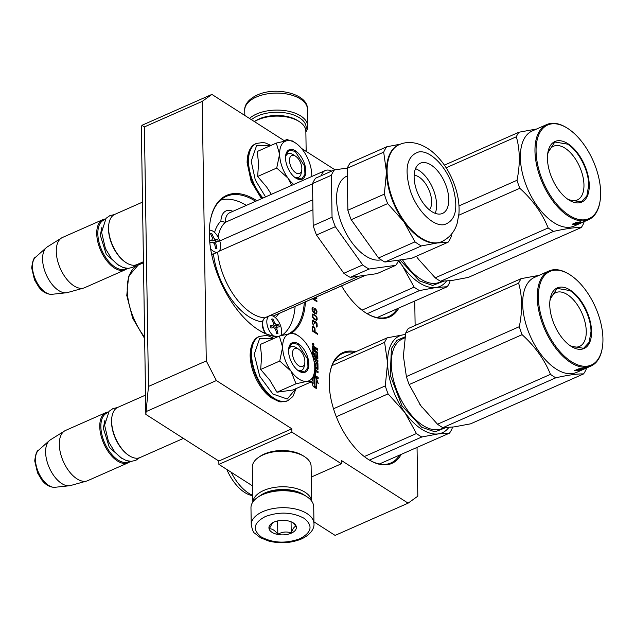 <?xml version="1.0" encoding="UTF-8"?>
<svg xmlns="http://www.w3.org/2000/svg" width="634" height="634" viewBox="0 0 634 634"><rect width="100%" height="100%" fill="white"/><g stroke="black" fill="none" stroke-linecap="round" stroke-linejoin="round"><path stroke-width="0.95" d="M277.692 336.789A76.278 40.417 -113.8 0 1 258.45 329.878A76.278 40.417 -113.8 0 1 258.387 329.846A76.278 40.417 -113.8 0 1 210.266 220.894A76.278 40.417 -113.8 0 1 256.413 200.447A76.278 40.417 -113.8 0 1 256.865 200.74M145.844 414.39L141.35 128.234L141.913 125.31L144.401 126.919L148.475 386.447L145.844 414.39L218.833 461.053L218.881 464.381L252.586 485.929M417.045 447.477L417.814 496.168L408.122 503.15L335.109 535.397L313.941 521.861M284.832 141.049L211.883 94.411L141.913 125.31M284.246 140.677L287.297 139.329L287.313 140.621L292.211 140.867L293.336 141.588M334.966 169.809L301.451 148.38M289.041 140.447L287.297 139.329M415.127 325.488L414.747 301.071M408.122 503.15L341.322 460.442L341.377 463.771L311.278 477.061M218.881 464.381L291.894 432.134L341.377 463.771M291.894 432.134L291.838 428.806L218.833 461.053M291.838 428.806L216.384 380.558L146.414 411.458M211.883 94.411L202.198 101.392L206.272 360.92L216.384 380.558M206.272 360.92L148.475 386.447M202.198 101.392L144.401 126.919M313.204 345.142A1.086 0.571 66.2 0 0 313.632 345.213A1.086 0.571 66.2 0 0 313.83 344.333A1.086 0.571 66.2 0 0 313.18 343.303A1.086 0.571 66.2 0 0 312.752 343.232A1.086 0.571 66.2 0 0 312.554 344.119A1.086 0.571 66.2 0 0 313.204 345.142M313.767 360.041L313.751 359.09L317.903 361.745L317.888 360.389L313.727 357.727L313.703 356.371L317.365 358.709A0.785 0.412 66.2 0 0 317.856 358.361L317.769 352.972A0.785 0.412 66.2 0 0 317.262 351.989L315.106 350.61L315.082 349.255A0.785 0.412 66.2 0 1 315.566 348.906L317.729 350.285L317.705 348.93L315.684 347.638A1.006 0.531 66.2 0 0 315.296 347.567A1.006 0.531 66.2 0 0 315.066 348.082A1.006 0.531 66.2 0 0 314.416 346.83L313.03 345.942A0.785 0.412 66.2 0 0 312.546 346.291L312.61 350.111L316.945 353.09L316.643 357.18L314.884 356.094L314.662 353.479M314.662 370.747L318.078 372.935L318.062 371.579L315.407 369.884L315.383 368.1L317.539 369.479A0.785 0.412 66.2 0 0 318.022 369.131L317.935 363.742A0.785 0.412 66.2 0 0 317.428 362.759L315.272 361.38A0.785 0.412 66.2 0 0 314.789 361.729L314.504 364.075M313.719 375.899L318.173 378.752L318.149 377.396L315.502 375.7L315.447 372.134L314.947 371.817L315.003 375.383L314.155 374.837M314.662 365.564L315.344 366A0.785 0.412 66.2 0 0 315.835 365.652L315.851 363.108L316.96 363.773L317.119 368.037L314.733 366.555M316.952 357.045L315.193 355.959L315.153 353.463L314.654 353.146L314.694 355.642L313.846 355.103L313.64 352.076L312.633 351.426L312.705 356.308M313.053 378.284L313.141 383.776L311.659 381.708M311.54 381.755L313.196 386.51L316.691 388.745L314.813 386.122L314.702 378.95L313.394 377.119M316.485 378.514L313.458 376.905L314.892 378.918L315.003 386.098L316.683 388.444L316.572 381.28L318.284 383.673L316.485 378.514L313.529 376.628M313.87 326.684L313.109 326.336L312.356 326.859L312.308 330.988L317.476 334.292L317.46 333.421L315.153 331.947L314.987 328.547L313.87 326.684L314.686 328.681L314.844 332.081L317.159 333.555L317.166 334.094M316.976 323.221L315.645 321.509L314.876 321.454L314.67 322.04L313.339 320.178L312.261 320.78L312.293 323.094L313.41 325.099L312.721 322.508L313.022 320.986L314.012 321.612L314.916 323.919L315.217 322.246L316.318 322.801L316.786 325.258L316.16 327.001L317.238 326.256L316.976 323.221L316.564 327.049M313.64 318.942L316.493 320.336L317.135 319.599L317.111 317.864L315.653 315.36L312.8 313.965L312.158 314.702L312.19 316.437L313.64 318.942M315.114 308.568L313.925 309.241L314.416 312.562L312.641 310.422L313.141 307.593L312.063 308.187L312.094 310.216L314.202 313.141L316.715 313.893L317 311.207L315.661 308.916L314.805 308.703L316.699 311.342L316.437 313.988M313.386 298.329L316.921 298.828L316.326 297.029M312.356 298.78L316.96 301.721L316.952 300.857L313.156 298.432M315.787 297.267L316.358 297.901L314.908 297.655M398.834 308.1A60.587 32.104 -113.8 0 1 365.945 312.974A60.587 32.104 -113.8 0 1 365.897 312.942A60.587 32.104 -113.8 0 1 341.56 285.879M401.14 454.499A60.587 32.104 -113.8 0 1 368.251 459.373A60.587 32.104 -113.8 0 1 368.203 459.341A60.587 32.104 -113.8 0 1 329.973 372.8A60.587 32.104 -113.8 0 1 355.737 351.719M305.437 301.839A76.278 40.417 -113.8 0 1 290.903 333.532M313.283 343.89L313.679 344.928L312.721 344.317L312.736 343.557L313.283 343.89A1.086 0.571 66.2 0 0 312.871 343.438A1.086 0.571 66.2 0 0 312.625 343.343M315.066 348.082L314.765 348.217A1.006 0.531 66.2 0 0 314.115 346.964L312.728 346.077A0.785 0.412 66.2 0 0 312.602 346.013M317.705 348.93L315.383 347.773A1.006 0.531 66.2 0 0 315.161 347.686M317.42 350.087L317.396 349.065M315.106 350.61L314.781 349.389A0.785 0.412 -113.8 0 1 315.138 348.977M317.499 358.773A0.785 0.412 66.2 0 0 317.547 358.495L317.46 353.106A0.785 0.412 66.2 0 0 316.96 352.124L314.805 350.745M313.703 356.371L313.727 357.727M317.888 360.389L313.426 357.861M317.594 361.546L317.579 360.524M317.666 369.543A0.785 0.412 66.2 0 0 317.721 369.265L317.634 363.876A0.785 0.412 66.2 0 0 317.127 362.894L314.971 361.515A0.785 0.412 66.2 0 0 314.844 361.451M315.383 368.1L315.407 369.884M318.062 371.579L315.106 370.018M317.769 372.737L317.753 371.714M315.003 375.383L313.925 375.019M315.447 372.134L314.955 372.15M315.502 375.7L315.138 372.261M318.149 377.396L315.193 375.835M317.864 378.553L317.848 377.531M316.873 368.085L314.749 366.896M315.478 366.056A0.785 0.412 66.2 0 0 315.526 365.786L315.795 363.195M313.64 352.076L312.633 351.759M314.694 355.642L313.378 354.921L313.339 352.211M313.141 383.776L311.769 382.421M314.702 378.95L313.283 377.515M314.813 386.122L314.401 379.084M315.954 388.27L314.512 386.257M316.572 381.28L316.374 388.008M317.602 382.714L316.176 378.649M313.434 326.407L313.568 326.819M312.641 326.534L313.133 326.542M316.746 322.651L316.667 323.356M315.217 322.246L314.607 323.72M313.022 320.986L312.411 322.643L313.101 324.806M312.673 320.202L314.67 322.04M314.852 321.517L316.445 322.785M312.61 314.099L314.797 314.995L316.128 316.421L316.929 318.934L316.382 320.336M314.353 308.647L314.805 308.703M312.356 307.712L312.831 307.72L312.205 309.186L312.562 311.128L314.416 312.562M316.025 297.164L316.612 298.788M312.847 298.566L316.643 300.992L316.651 301.522M314.607 297.79L316.358 297.901M397.169 308.837A59.802 31.692 -113.8 0 1 388.697 316.54A59.802 31.692 -113.8 0 1 365.588 312.744M329.918 373.164A59.802 31.692 -113.8 0 1 342.669 353.534A59.802 31.692 -113.8 0 1 354.073 352.456M399.468 455.236A59.802 31.692 -113.8 0 1 390.996 462.939A59.802 31.692 -113.8 0 1 367.886 459.143M304.296 302.339A75.494 40.005 -113.8 0 1 288.541 333.904M278.691 336.353A75.494 40.005 -113.8 0 1 258.078 329.64M210.203 221.258A75.494 40.005 -113.8 0 1 226.322 196.382A75.494 40.005 -113.8 0 1 255.653 201.279M313.671 344.389L313.251 344.452M313.679 344.928L312.792 344.69M314.607 350.293L313.6 349.651L313.727 347.725L314.575 348.272L314.607 350.293L313.299 349.786L313.576 347.797M312.538 330.607L314.496 331.527L312.538 330.607L312.499 327.857L313.45 327.271L314.329 328.269L314.496 331.527M315.716 319.56L312.966 317.222L312.927 314.908L312.308 315.986L312.657 317.357L314.757 319.417L316.366 319.401L315.415 319.694M315.645 313.386L316.271 313.172L314.987 313.109L314.084 311.246L314.171 309.868L314.908 309.289L316.453 311.001L316.271 313.172M314.773 367.712L314.741 369.646M312.847 330.472L312.499 327.857M312.927 314.908L314.234 315.027L315.669 316.081L316.564 317.658L316.366 319.401M315.946 313.251L315.312 313.323M315.621 313.188L314.987 313.109M315.288 312.974L314.654 312.752M314.955 312.625L314.432 312.324M314.733 312.19L314.202 311.754M314.504 311.619L314.084 311.246M314.393 311.112L314.068 310.232M298.574 349.16A9.803 5.199 -113.8 0 0 292.512 353.518A9.803 5.199 66.2 0 0 298.138 365.303A9.803 5.199 66.2 0 0 304.756 363.163A9.803 5.199 66.2 0 0 304.883 361.428A9.803 5.199 -113.8 0 0 298.574 349.16L296.102 347.575M129.288 455.727L128.67 455.331A26.668 14.13 66.2 0 1 111.513 421.959A26.668 14.13 -113.8 0 1 111.846 417.243L111.972 416.514A27.452 14.55 -113.8 0 0 111.624 421.372A27.452 14.55 66.2 0 0 129.288 455.727A27.452 14.55 66.2 0 0 140.035 457.558L183.408 438.403M111.972 416.514A27.452 14.55 -113.8 0 1 117.853 407.337L145.543 395.109M107.962 412.655A26.668 14.13 -113.8 0 0 100.861 426.666A26.668 14.13 66.2 0 0 111.322 453.896A26.668 14.13 66.2 0 0 129.447 461.29M108.525 411.934A27.452 14.55 -113.8 0 0 105.989 412.576A27.452 14.55 -113.8 0 0 99.76 426.619A27.452 14.55 66.2 0 0 109.896 453.873A27.452 14.55 66.2 0 0 128.171 462.796A27.452 14.55 66.2 0 0 130.358 461.362M54.976 487.284C50.126 487.467 45.767 485.073 41.892 480.12L37.549 472.893L34.735 460.942C35.512 454.253 36.796 450.671 38.587 450.188A20.565 10.897 -113.8 0 0 35.472 459.705A20.565 10.897 -113.8 0 0 54.976 487.284L69.352 485.763A25.043 13.274 66.2 0 1 45.608 452.177A25.043 13.274 -113.8 0 1 49.397 440.59A25.043 13.274 -113.8 0 1 50.387 439.845L64.541 430.977A27.452 14.55 -113.8 0 0 59.303 444.489A27.452 14.55 66.2 0 0 68.837 470.959A27.452 14.55 66.2 0 0 86.652 481.048A27.452 14.55 66.2 0 0 87.706 480.667L128.171 462.796M64.541 430.977A27.452 14.55 -113.8 0 1 65.532 430.446L105.989 412.576M69.352 485.763A25.043 13.274 66.2 0 0 70.564 485.533L86.652 481.048M295.539 156.178A9.803 5.199 -113.8 0 0 289.476 160.537A9.803 5.199 66.2 0 0 295.111 172.321A9.803 5.199 66.2 0 0 301.729 170.181A9.803 5.199 66.2 0 0 301.847 168.446A9.803 5.199 -113.8 0 0 295.539 156.178L293.067 154.593A12.942 6.855 -113.8 0 0 288.002 153.729A12.942 6.855 -113.8 0 0 285.546 156.764M126.253 262.745L125.635 262.349A26.668 14.13 66.2 0 1 108.477 228.977A26.668 14.13 -113.8 0 1 108.818 224.254L108.937 223.533A27.452 14.55 -113.8 0 0 108.596 228.391A27.452 14.55 66.2 0 0 126.253 262.745A27.452 14.55 66.2 0 0 136.999 264.576L143.442 261.731M108.937 223.533A27.452 14.55 -113.8 0 1 114.825 214.355L142.507 202.127M104.927 219.673A26.668 14.13 -113.8 0 0 97.834 233.677A26.668 14.13 66.2 0 0 108.287 260.915A26.668 14.13 66.2 0 0 126.412 268.309M105.49 218.952A27.452 14.55 -113.8 0 0 102.954 219.594A27.452 14.55 -113.8 0 0 96.733 233.629A27.452 14.55 66.2 0 0 106.869 260.891A27.452 14.55 66.2 0 0 125.136 269.815A27.452 14.55 66.2 0 0 127.323 268.372M51.94 294.303C47.098 294.477 42.732 292.092 38.856 287.139L34.513 279.911L31.7 267.96C32.477 261.271 33.761 257.689 35.559 257.206A20.565 10.897 -113.8 0 0 32.445 266.716A20.565 10.897 -113.8 0 0 51.94 294.303L66.316 292.773A25.043 13.274 66.2 0 1 42.573 259.195A25.043 13.274 -113.8 0 1 46.369 247.609A25.043 13.274 -113.8 0 1 47.36 246.864L61.506 237.988A27.452 14.55 -113.8 0 0 56.267 251.5A27.452 14.55 66.2 0 0 65.809 277.977A27.452 14.55 66.2 0 0 83.625 288.066A27.452 14.55 66.2 0 0 84.679 287.685L125.136 269.815M61.506 237.988A27.452 14.55 -113.8 0 1 62.497 237.465L102.954 219.594M66.316 292.773A25.043 13.274 66.2 0 0 67.537 292.543L83.625 288.066M311.722 176.514A25.487 13.504 -113.8 0 0 311.746 175.032L311.738 174.508A25.487 13.504 -113.8 0 0 303.583 151.138L303.242 150.662A25.487 13.504 66.2 0 0 295.341 142.872A25.487 13.504 66.2 0 0 295.325 142.864A25.487 13.504 66.2 0 0 287.329 140.621C282.241 141.636 279.657 146.169 279.578 154.205L276.321 143.07L287.329 140.621M301.388 171.426A12.942 6.855 -113.8 0 1 298.456 177.401A12.942 6.855 -113.8 0 1 294.556 177.171M265.559 196.905L255.296 180.024L251.207 161.242L256.667 145.4L270.678 145.566M295.452 150.844A16.08 8.519 -113.8 0 1 305.81 170.974A16.08 8.519 -113.8 0 1 295.88 178.13A16.08 8.519 -113.8 0 1 295.864 178.122A16.08 8.519 -113.8 0 1 285.72 155.156A16.08 8.519 -113.8 0 1 295.452 150.844M276.321 143.07L257.253 151.494L258.561 163.493L257.65 176.466L266.732 187.125L271.352 194.345M291.656 185.382L287.923 178.083C282.693 170.467 279.911 162.502 279.578 154.205L276.717 168.05L257.65 176.466M276.717 168.05L287.923 178.083A25.487 13.504 66.2 0 0 293.74 184.454M285.688 155.362L289.025 150.274L295.151 151.312L304.629 166.195L304.93 174.382L301.697 178.97L295.713 178.019M306.864 381.367L296.03 383.792L290.951 371.064A25.487 13.504 66.2 0 0 306.864 381.367L307.197 381.319A25.487 13.504 -113.8 0 0 314.456 372.269A25.487 13.504 -113.8 0 0 314.781 368.021L314.773 367.49A25.487 13.504 -113.8 0 0 306.61 344.127L306.27 343.644A25.487 13.504 66.2 0 0 298.376 335.861A25.487 13.504 66.2 0 0 298.352 335.846A25.487 13.504 66.2 0 0 290.364 333.603L295.246 333.856L296.363 334.57M304.423 364.415A12.942 6.855 -113.8 0 1 301.491 370.383A12.942 6.855 -113.8 0 1 297.592 370.161M288.573 349.746A12.942 6.855 -113.8 0 1 291.03 346.711A12.942 6.855 -113.8 0 1 296.086 347.567M295.856 388.682L287.265 399.016L272.874 394.039L259.71 376.2L254.234 354.232L259.694 338.39L273.714 338.548M298.479 343.834A16.08 8.519 -113.8 0 1 308.837 363.956A16.08 8.519 -113.8 0 1 298.907 371.112A16.08 8.519 -113.8 0 1 298.899 371.104A16.08 8.519 -113.8 0 1 288.755 348.145A16.08 8.519 -113.8 0 1 298.479 343.834M260.677 369.456L279.745 361.031L290.951 371.064C285.72 363.448 282.946 355.492 282.613 347.194L279.356 336.052L260.289 344.476L261.596 356.474L260.677 369.456L269.767 380.107L276.963 392.216L292.845 390.013L311.912 381.589L307.197 381.319M279.745 361.031L282.613 347.194C282.685 339.15 285.268 334.625 290.364 333.603L279.356 336.052M314.456 372.269L311.912 381.589M276.963 392.216L296.03 383.792M288.724 348.343L292.052 343.263L298.186 344.302L307.664 359.185L307.958 367.371L304.732 371.96L298.741 371.009M313.973 523.795L313.711 506.828A31.375 16.595 179.1 0 0 306.705 496.588L305.461 495.796A29.806 15.771 179.1 0 0 263.514 493.965A29.806 15.771 179.1 0 0 258.862 496.525L257.65 497.357A31.375 16.595 179.1 0 0 250.969 507.818L251.238 524.786C252.356 529.984 253.513 532.79 254.702 533.21L260.511 537.783L268.871 541.095C280.339 543.837 291.22 543.124 301.507 538.948C312.126 533.971 314.377 527.25 313.973 523.795A31.375 16.595 179.1 0 0 295.967 509.118A31.375 16.595 179.1 0 0 262.817 511.638A31.375 16.595 179.1 0 0 251.238 524.786M306.705 496.588A31.375 16.595 179.1 0 0 262.547 494.671A31.375 16.595 179.1 0 0 257.65 497.357M299.977 538.694C311.888 532.322 313.212 525.499 303.955 518.216C292.171 512.042 279.301 511.487 265.337 516.544C253.434 522.915 252.102 529.739 261.359 537.022C273.143 543.195 286.013 543.75 299.977 538.694M291.315 533.154A13.726 7.259 179.1 0 0 293.32 522.923A13.726 7.259 179.1 0 0 273.999 522.083A13.726 7.259 179.1 0 0 271.859 523.256A13.726 7.259 179.1 0 0 273.04 532.909A13.726 7.259 179.1 0 0 291.315 533.154M272.533 522.828L269.244 528.788C272.065 528.558 274.926 530.381 277.819 534.272C282.257 531.783 286.726 531.347 291.228 532.98C292.805 528.661 294.422 526.402 296.07 526.204L292.504 522.448M291.228 532.98L291.054 521.774M277.819 534.272L277.605 520.926M251.413 119.683A29.806 15.771 -0.9 0 1 257.578 115.99A29.806 15.771 -0.9 0 1 291.355 114.207A29.806 15.771 -0.9 0 1 305.778 130.263M249.463 118.439A31.375 16.595 -0.9 0 1 256.564 114.025A31.375 16.595 -0.9 0 1 289.714 111.505A31.375 16.595 -0.9 0 1 307.728 126.182A31.375 16.595 -0.9 0 1 305.857 131.991M252.839 502.009L252.292 467.187A29.41 15.565 -0.9 0 1 258.561 457.391L260.075 456.345A27.452 14.527 -0.9 0 1 264.354 453.992A27.452 14.527 -0.9 0 1 302.997 455.672L304.542 456.67A29.41 15.565 -0.9 0 1 311.112 466.267L311.659 501.082M258.561 457.391A29.41 15.565 -0.9 0 1 263.15 454.863A29.41 15.565 -0.9 0 1 304.542 456.67M259.821 495.899A27.452 14.527 -0.9 0 1 264.972 492.919A27.452 14.527 -0.9 0 1 304.486 495.202M252.887 501.946A29.41 15.565 -0.9 0 1 263.704 490.47A29.41 15.565 -0.9 0 1 294.057 487.942A29.41 15.565 -0.9 0 1 311.611 501.026M306.167 151.391L305.85 131.206A29.41 15.565 179.1 0 0 299.28 121.609L297.726 120.611A27.452 14.527 179.1 0 0 259.092 118.93A27.452 14.527 179.1 0 0 254.813 121.284L254.385 121.577M299.28 121.609A29.41 15.565 179.1 0 0 257.879 119.802A29.41 15.565 179.1 0 0 254.416 121.601M280.767 335.679A11.761 6.237 -113.8 0 0 279.356 322.888A11.761 6.237 -113.8 0 0 270.393 315.605A11.761 6.237 66.2 0 0 269.482 315.859A11.761 6.237 66.2 0 0 267.136 324.767A11.761 6.237 66.2 0 0 273.476 335.941M277.224 327.089L276.804 329.07A54.889 46.028 82.1 0 1 277.977 333.642L276.709 333.817A54.889 46.028 -97.9 0 0 275.536 329.244L273.84 327.556A54.889 6.958 160.8 0 0 270.932 328.071A54.342 45.561 -97.9 0 0 270.163 325.868A54.889 6.958 -19.2 0 1 273.072 325.353L270.409 326.55L273.072 325.353L273.484 323.372A54.889 46.028 -97.9 0 0 271.582 319.124L272.85 318.95A54.889 46.028 82.1 0 1 274.752 323.197L276.456 324.885A54.889 6.958 -19.2 0 1 278.627 324.695A54.342 45.561 82.1 0 1 279.396 326.898A54.889 6.958 160.8 0 0 277.224 327.089L274.91 328.087M271.732 319.441L272.85 318.95M276.559 327.358L276.036 325.844L273.492 326.193A1.957 1.038 -113.8 0 1 272.454 325.654M276.036 325.844L278.627 324.695M209.347 230.221L209.347 230.221A11.761 6.237 -113.8 0 1 219.237 239.533A11.761 6.237 -113.8 0 1 217.945 251.999A11.761 6.237 -113.8 0 1 217.042 252.261A11.761 6.237 66.2 0 1 210.615 248.782M209.6 240.397A54.889 6.958 -19.2 0 1 212.025 239.969L212.445 237.988A54.889 46.028 -97.9 0 0 210.536 233.748L211.811 233.566A54.889 46.028 82.1 0 1 213.713 237.813L215.409 239.501A54.889 6.958 -19.2 0 1 217.589 239.311A54.342 45.561 82.1 0 1 218.358 241.514A54.889 6.958 160.8 0 0 216.186 241.705L215.766 243.686A54.889 46.028 82.1 0 1 216.939 248.259L215.663 248.433A54.889 46.028 -97.9 0 0 214.498 243.868L212.794 242.172A54.889 6.958 160.8 0 0 209.886 242.687A54.342 45.561 -97.9 0 0 209.775 242.346M212.025 239.969L209.656 241.047L212.025 239.969M216.186 241.705L213.872 242.703M210.694 234.057L211.811 233.566M215.52 241.974L214.989 240.46L212.453 240.809A1.957 1.038 -113.8 0 1 211.407 240.27M214.989 240.46L217.589 239.311M246.364 205.384A74.511 39.482 66.2 0 0 220.489 200.185M281.908 335.386A74.511 39.482 66.2 0 0 295.111 306.396M219.736 240.936L312.784 199.837M214.569 232.448A56.077 29.719 -113.8 0 1 220.894 221.115L225.284 222.336L312.538 183.797M331.661 171.117A19.606 10.39 66.2 0 0 325.258 170.538A19.606 10.39 66.2 0 0 321.375 175.658M217.644 252.134A52.939 28.054 66.2 0 0 264.79 317.832L263.467 319.52M264.79 317.832L359.264 276.107M273.072 316.089L365.572 275.235M219.055 251.215L312.942 209.751M335.354 226.695L316.493 235.024A58.431 30.963 -113.8 0 1 313.188 225.553L332.05 217.224A58.431 30.963 66.2 0 0 335.354 226.695L362.711 264.949A58.431 30.963 66.2 0 0 369.091 269.03L350.23 277.359L376.921 273.658L395.782 265.329A58.431 30.963 66.2 0 0 398.77 260.122M369.091 269.03L395.782 265.329M334.467 169.872L315.605 178.202A58.431 30.963 -113.8 0 0 312.53 183.598L331.392 175.261A58.431 30.963 -113.8 0 1 334.467 169.872L347.289 168.097M313.188 225.553L312.53 183.598M332.05 217.224L331.392 175.261M316.493 235.024L343.85 273.286A58.431 30.963 66.2 0 0 350.23 277.359M362.711 264.949L343.85 273.286M347.329 175.943L346.822 176.165A45.291 24.005 -113.8 0 0 340.68 220.997A45.291 24.005 66.2 0 0 381.121 259.797M387.659 203.593L351.181 219.705L378.53 257.967L415.008 241.855L403.795 221.638L387.659 203.593A58.431 30.963 66.2 0 1 385.884 198.878A58.431 30.963 -113.8 0 1 384.355 194.123L386.478 172.06A52.939 28.054 -113.8 0 0 391.305 197.38A52.939 28.054 66.2 0 0 403.795 221.638A52.939 28.054 66.2 0 0 437.191 242.996L448.079 242.228A58.431 30.963 66.2 0 0 451.154 236.839L451.67 233.946M415.008 241.855A58.431 30.963 66.2 0 0 421.388 245.929L437.191 242.996A52.939 28.054 66.2 0 0 441.272 241.839L441.882 241.578C452.66 236.205 455.989 227.487 457.217 223.144L458.961 213.499C459.531 204.528 458.136 195.224 454.768 185.588C449.657 171.243 441.953 159.792 431.651 151.233C418.67 141.311 407.202 140.946 399.103 144.718A52.939 28.054 66.2 0 0 391.915 197.111A52.939 28.054 66.2 0 0 441.882 241.578M448.079 242.228L411.601 258.339L384.909 262.04L421.388 245.929M386.764 146.779L350.285 162.89A58.431 30.963 -113.8 0 0 347.21 168.279L383.689 152.168A58.431 30.963 -113.8 0 1 386.764 146.779L400.529 144.14M399.103 144.718L398.493 144.988A52.939 28.054 -113.8 0 0 386.478 172.06L383.689 152.168M384.355 194.123L347.868 210.242L347.21 168.279M351.181 219.705A58.431 30.963 -113.8 0 1 347.868 210.242M378.53 257.967A58.431 30.963 66.2 0 0 384.909 262.04M416.625 190.366A27.452 14.55 66.2 0 0 442.532 213.42A27.452 14.55 66.2 0 0 446.257 186.253A27.452 14.55 -113.8 0 0 420.35 163.2A27.452 14.55 -113.8 0 0 416.625 190.366M435.217 213.325A27.452 14.55 66.2 0 0 434.092 191.626A27.452 14.55 -113.8 0 0 415.492 168.668M429.432 209.862A19.606 10.39 66.2 0 0 429.852 192.213A19.606 10.39 -113.8 0 0 414.153 175.277M405.395 334.594A52.939 28.054 66.2 0 0 403.668 334.744L405.411 334.514M452.367 427.134L452.09 428.592A58.819 31.169 -113.8 0 1 449.498 433.141L379.409 463.977M416.435 433.537L404.896 412.544A52.939 28.054 66.2 0 0 438.292 433.894L421.824 436.984A58.819 31.169 -113.8 0 1 416.435 433.537L364.288 456.575M421.824 436.984L369.479 460.102M449.498 433.141L438.292 433.894A52.939 28.054 -113.8 0 0 448.801 427.498M384.608 342.376A58.819 31.169 -113.8 0 1 387.2 337.827L403.668 334.744A52.939 28.054 -113.8 0 0 387.58 362.965L385.29 385.884A58.819 31.169 -113.8 0 0 388.079 393.873L404.896 412.544A52.939 28.054 -113.8 0 1 387.58 362.965L384.608 342.376L332.026 365.596M388.079 393.873L336.313 416.736M385.29 385.884L333.508 408.756M387.2 337.827L334.197 361.237M445.726 427.673L434.987 431.841L421.658 427.245L401.956 405.736L390.243 375.249L391.416 348.565L396.908 340.355L404.991 336.876M252.744 495.693L251.397 495.4A35.488 18.806 -113.8 0 1 244.708 492.491A35.488 18.806 -113.8 0 1 226.79 469.437M252.736 495.376A38.428 20.367 -113.8 0 1 248.702 493.244A38.428 20.367 66.2 0 1 231.141 472.219M539.058 275.362L521.219 278.627A58.819 31.169 66.2 0 0 518.628 283.176C522.337 296.141 522.567 310.644 519.309 326.684A58.819 31.169 66.2 0 0 522.099 334.673C535.033 346.362 544.487 359.581 550.463 374.345A58.819 31.169 66.2 0 0 553.157 376.2A58.819 31.169 66.2 0 0 555.844 377.785L442.912 427.665L454.087 426.912L470.586 423.829L583.518 373.949A58.819 31.169 66.2 0 0 586.117 369.4L586.363 368.069M569.435 274.451A51.964 27.531 66.2 0 0 569.395 274.419A51.964 27.531 66.2 0 0 569.356 274.395A51.964 27.531 66.2 0 0 549.052 270.948L534.454 277.399A51.964 27.531 66.2 0 0 524.738 319.718A51.964 27.531 66.2 0 0 556.137 369.02A51.964 27.531 -113.8 0 0 576.441 372.459L583.708 369.25A51.964 27.531 66.2 0 0 584.263 368.988M521.219 278.627L408.288 328.515A58.819 31.169 66.2 0 0 405.697 333.056L403.398 356.023L406.378 376.572A58.819 31.169 66.2 0 0 409.168 384.561L420.738 405.594L437.523 424.225A58.819 31.169 66.2 0 0 442.912 427.665M403.39 355.167A52.939 28.054 66.2 0 0 403.398 355.936M403.398 356.023A52.939 28.054 66.2 0 0 403.422 356.887M419.375 403.628A52.939 28.054 66.2 0 0 420.683 405.514M421.864 407.123A52.939 28.054 -113.8 0 1 420.738 405.594M518.628 283.176L405.697 333.056M519.309 326.684L406.378 376.572M522.099 334.673L409.168 384.561M550.463 374.345L437.523 424.225M555.844 377.785C568.547 374.971 577.772 373.688 583.518 373.949M580.934 370.256L579.278 370.605A51.964 27.531 66.2 0 1 574.729 370.652L577.447 369.915A51.964 27.531 66.2 0 0 581.901 369.654L584.802 368.552L580.934 370.256L580.768 369.836M577.431 369.844L577.305 369.392M577.003 370.034A51.18 27.119 66.2 0 0 578.351 369.955M579.278 370.605L579.048 369.955M580.165 368.687L583.042 368.195L578.414 368.909L574.523 370.628L577.566 369.812A51.964 27.531 66.2 0 0 582.028 369.574L581.822 369.012M577.954 369.107A51.18 27.119 66.2 0 0 580.419 369.036M577.566 369.812L577.439 369.337M580.269 369.036A51.964 27.531 66.2 0 0 584.627 368.592L582.028 369.574M584.263 368.893L584.984 368.576M586.521 367.997A51.964 27.531 66.2 0 1 585.959 368.259A51.964 27.531 66.2 0 1 585.008 368.639L584.976 368.552M549.052 270.948A51.964 27.531 66.2 0 0 539.336 313.267A51.964 27.531 66.2 0 0 570.743 362.569A51.964 27.531 66.2 0 0 591.039 366.008L587.084 367.76A51.964 27.531 66.2 0 1 585.586 368.322L579.278 371.064A51.964 27.531 66.2 0 0 580.023 370.827L582.606 369.598M582.638 369.67A51.964 27.531 66.2 0 0 583.708 369.25M582.123 369.899A51.964 27.531 66.2 0 0 582.622 369.622M585.008 368.639L583.763 369.178A51.964 27.531 66.2 0 0 584.833 368.75L585.959 368.259M591.039 366.008A51.964 27.531 66.2 0 0 602.173 348.637L602.3 347.915A51.18 27.119 66.2 0 0 570.014 274.815A51.18 27.119 66.2 0 0 569.974 274.791A51.18 27.119 66.2 0 0 538.369 297.568A51.18 27.119 66.2 0 0 571.337 361.634A51.18 27.119 66.2 0 0 602.3 347.915M570.212 290.095A33.134 17.562 -113.8 0 1 591.562 331.582A33.134 17.562 -113.8 0 1 571.099 346.33A33.134 17.562 -113.8 0 1 571.068 346.315A33.134 17.562 -113.8 0 1 550.169 298.979A33.134 17.562 -113.8 0 1 570.212 290.095M549.916 300.825A29.37 15.565 -113.8 0 1 555.867 292.631A29.37 15.565 -113.8 0 1 567.343 294.58A29.37 15.565 66.2 0 1 585.095 322.444A29.37 15.565 66.2 0 1 579.603 346.37A29.37 15.565 66.2 0 1 569.538 345.253M550.122 299.256L557.12 288.391L569.918 290.562C580.95 297.243 591.062 316.889 591.007 331.558L589.152 342.297L583.581 348.296L570.917 346.212M450.069 280.735L449.791 282.193A58.819 31.169 -113.8 0 1 447.2 286.742L377.103 317.579M414.137 287.139L402.59 266.137A52.939 28.054 66.2 0 0 435.994 287.495L419.518 290.578A58.819 31.169 -113.8 0 1 414.137 287.139L361.99 310.169M419.518 290.578L367.181 313.695M447.2 286.742L435.994 287.495A52.939 28.054 -113.8 0 0 446.502 281.1M398.477 260.78L402.59 266.137A52.939 28.054 -113.8 0 1 398.723 260.241M443.428 281.274L432.689 285.443L419.359 280.838L400.03 259.948M536.76 128.964L518.921 132.229A58.819 31.169 66.2 0 0 516.33 136.778C520.038 149.743 520.268 164.246 517.011 180.286A58.819 31.169 66.2 0 0 519.801 188.274C532.734 199.964 542.189 213.183 548.164 227.947A58.819 31.169 66.2 0 0 550.859 229.793A58.819 31.169 66.2 0 0 553.545 231.386L440.606 281.266L451.788 280.513L468.288 277.423L581.219 227.543A58.819 31.169 66.2 0 0 583.811 222.994L584.065 221.67M567.137 128.044A51.964 27.531 66.2 0 0 567.097 128.02A51.964 27.531 66.2 0 0 567.058 127.989A51.964 27.531 66.2 0 0 546.754 124.549L532.156 131A51.964 27.531 66.2 0 0 522.432 173.32A51.964 27.531 66.2 0 0 553.839 222.613A51.964 27.531 -113.8 0 0 574.142 226.061L581.41 222.851A51.964 27.531 66.2 0 0 581.964 222.589M416.403 256.223L418.44 259.195L435.225 277.827A58.819 31.169 66.2 0 0 440.606 281.266M417.077 257.23A52.939 28.054 66.2 0 0 418.385 259.116M419.557 260.725A52.939 28.054 -113.8 0 1 418.44 259.195M518.921 132.229L444.41 165.141M516.33 136.778L446.154 167.772M517.011 180.286L459 205.907M519.801 188.274L458.802 215.219M548.164 227.947L435.225 277.827M553.545 231.386C566.249 228.565 575.474 227.289 581.219 227.543M578.636 223.857L576.98 224.206A51.964 27.531 66.2 0 1 572.423 224.246L575.149 223.509A51.964 27.531 66.2 0 0 579.603 223.247L582.495 222.146L578.636 223.857L578.47 223.43M575.133 223.445L575.006 222.994M574.705 223.636A51.18 27.119 66.2 0 0 576.052 223.548M576.98 224.206L576.75 223.548M577.867 222.288L580.744 221.789L576.116 222.502L572.225 224.222L575.268 223.406A51.964 27.531 66.2 0 0 579.73 223.176L579.524 222.613M575.656 222.708A51.18 27.119 66.2 0 0 578.121 222.637M575.268 223.406L575.133 222.938M577.97 222.637A51.964 27.531 66.2 0 0 582.329 222.193L579.73 223.176M581.964 222.494L582.686 222.169M584.215 221.591A51.964 27.531 66.2 0 1 583.66 221.852A51.964 27.531 66.2 0 1 582.709 222.233L582.678 222.154M546.754 124.549A51.964 27.531 66.2 0 0 537.038 166.869A51.964 27.531 66.2 0 0 568.436 216.162A51.964 27.531 66.2 0 0 588.74 219.61L584.786 221.353A51.964 27.531 66.2 0 1 583.288 221.924L576.98 224.666A51.964 27.531 66.2 0 0 577.725 224.428L580.308 223.192A51.964 27.531 66.2 0 1 579.825 223.501M580.34 223.271A51.964 27.531 66.2 0 0 581.41 222.851M582.709 222.233L581.465 222.772A51.964 27.531 66.2 0 0 582.535 222.352L583.66 221.852M588.74 219.61A51.964 27.531 66.2 0 0 599.875 202.238L600.002 201.509A51.18 27.119 66.2 0 0 567.715 128.417A51.18 27.119 66.2 0 0 567.676 128.393A51.18 27.119 66.2 0 0 536.071 151.169A51.18 27.119 66.2 0 0 569.039 215.235A51.18 27.119 66.2 0 0 600.002 201.509M567.913 143.696A33.134 17.562 -113.8 0 1 589.263 185.176A33.134 17.562 -113.8 0 1 568.801 199.924A33.134 17.562 -113.8 0 1 568.769 199.908A33.134 17.562 -113.8 0 1 547.863 152.58A33.134 17.562 -113.8 0 1 567.913 143.696M547.617 154.419A29.37 15.565 -113.8 0 1 553.569 146.232A29.37 15.565 -113.8 0 1 565.045 148.182A29.37 15.565 66.2 0 1 582.797 176.046A29.37 15.565 66.2 0 1 577.305 199.972A29.37 15.565 66.2 0 1 567.24 198.854M547.824 152.857L554.821 141.992L567.612 144.164C578.652 150.837 588.764 170.491 588.709 185.152L586.854 195.898L581.283 201.897L568.619 199.813M104.99 420.041L103.334 428.243L109.31 447.335L121.982 458.509M101.955 227.059L100.307 235.262L106.274 254.353L118.954 265.527M262.421 198.291A35.1 18.6 -113.8 0 1 247.965 161.622A35.1 18.6 -113.8 0 1 255.93 143.672C253.029 144.584 247.292 149.077 247.102 162.605L251.183 181.601L261.493 198.704M262.975 198.046A35.1 18.6 -113.8 0 1 248.512 161.377A35.1 18.6 -113.8 0 1 256.477 143.427L255.93 143.672M251.001 354.604A35.1 18.6 -113.8 0 1 258.965 336.654C256.057 337.565 250.319 342.059 250.129 355.587C250.446 365.279 253.426 374.829 259.052 384.236C262.627 390.013 266.652 394.514 271.146 397.74L278.374 401.306C279.356 402.17 282.336 402.019 287.321 400.862A35.1 18.6 -113.8 0 1 263.958 389.458A35.1 18.6 -113.8 0 1 251.001 354.604M296.141 388.563L292.86 396.535L287.868 400.625A35.1 18.6 -113.8 0 1 264.505 389.213A35.1 18.6 -113.8 0 1 251.547 354.358A35.1 18.6 -113.8 0 1 259.512 336.416L258.965 336.654M244.811 115.459L244.724 110.197A31.375 16.595 -0.9 0 1 256.302 97.05A31.375 16.595 -0.9 0 1 289.453 94.537A31.375 16.595 -0.9 0 1 307.458 109.214L307.728 126.182M265.765 333.666A11.761 6.237 -113.8 0 1 265.297 317.705L269.482 315.859M273.603 323.705L274.752 323.197M273.492 326.193L276.456 324.885M275.639 329.585L276.804 329.07M217.945 251.999L213.769 253.854A11.761 6.237 -113.8 0 1 212.858 254.107A11.761 6.237 -113.8 0 1 211.582 254.076M212.556 238.321L213.713 237.813M212.453 240.809L215.409 239.501M214.593 244.209L215.766 243.686M144.631 337.161A48.232 25.558 -113.8 0 1 138.157 265.115L128.615 276.258L126.776 295.476L132.633 318.094L144.655 338.548M275.362 317.61A56.077 29.719 66.2 0 0 278.659 313.664M213.436 253.972A56.077 29.719 66.2 0 0 262.753 321.826M232.892 211.336A22.745 12.054 66.2 0 0 220.894 221.115M218.064 237.037A52.939 28.054 -113.8 0 1 225.284 222.336A19.606 10.39 66.2 0 1 229.738 212.723L325.258 170.538M410.491 191.214C416.982 210.686 433.109 226.718 444.133 224.666C456.108 220.743 458.865 207.659 452.391 185.397C445.9 165.934 429.773 149.901 418.749 151.954C406.774 155.869 404.017 168.961 410.491 191.214M444.109 427.696L442.001 428.624A49.016 25.978 -113.8 0 1 422.854 425.374A49.016 25.978 -113.8 0 1 393.231 378.87A49.016 25.978 -113.8 0 1 402.392 338.944L404.825 337.867M441.811 281.29L439.703 282.217A49.016 25.978 -113.8 0 1 420.556 278.968A49.016 25.978 -113.8 0 1 402.384 259.615M304.756 363.163L304.265 366.056M38.587 450.188L49.397 440.59M301.729 170.181L301.229 173.074M35.559 257.206L46.369 247.609M270.964 145.44L265.527 143.015L262.967 142.507L256.477 143.427M295.341 142.872L292.258 140.899M287.868 400.625L287.321 400.862M273.991 338.421L268.554 335.996L265.995 335.489L259.512 336.416M298.376 335.861L295.286 333.88M244.724 110.197C244.328 106.726 246.602 100.006 257.19 95.045C275.925 86.089 308.172 93.784 307.458 109.214M136.461 264.79L132.799 267.358L128.242 268.38L123.242 267.603L117.179 264.299L111.632 258.831L105.434 248.615L101.575 232.234L106.1 218.278L109.92 215.6L114.294 214.609M139.496 457.772L135.827 460.339L131.278 461.362L126.277 460.585L120.214 457.28L114.659 451.82L108.462 441.597L104.602 425.216L109.127 411.26L112.955 408.581L117.33 407.591M264.917 333.31L262.595 327.421L262.214 324.671L262.524 321.311L263.633 319.013M213.769 253.854L211.613 254.194M143.458 262.769L138.157 265.115M365.723 275.211L273.119 316.112M570.014 274.815L569.395 274.419M567.715 128.417L567.097 128.02"/></g></svg>
